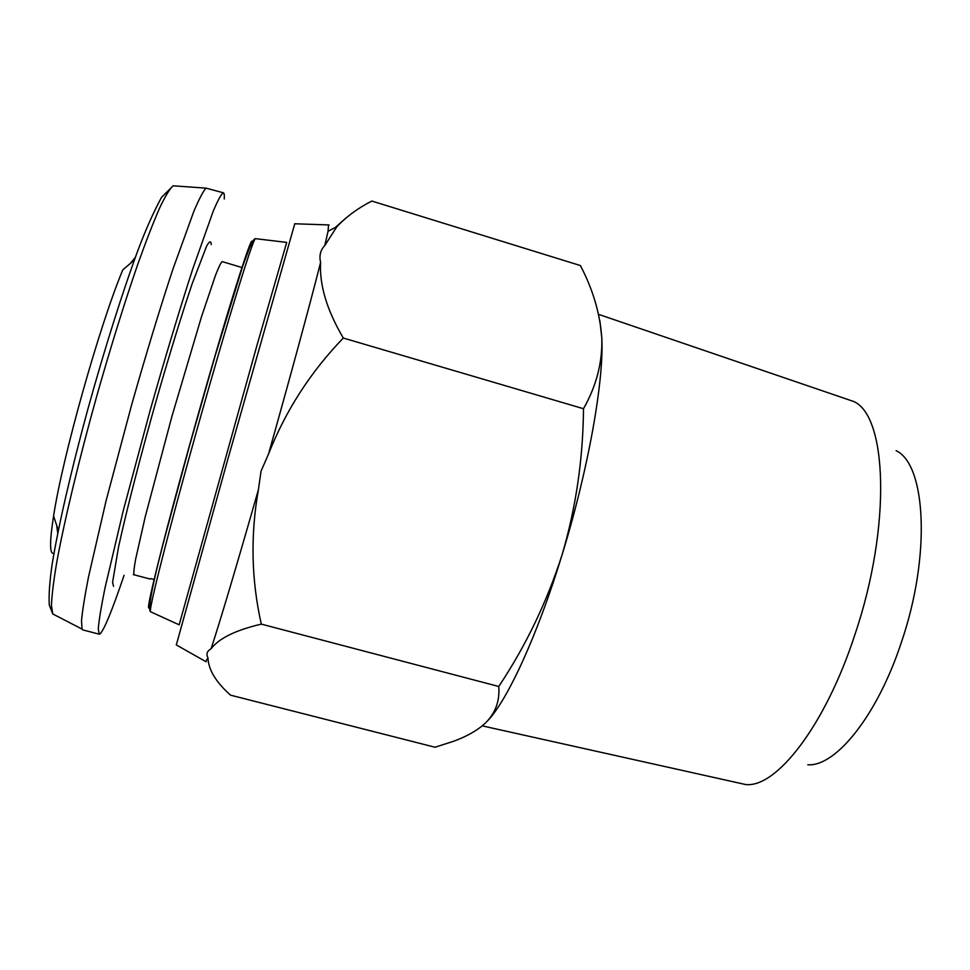 <?xml version="1.0" encoding="UTF-8"?>
<svg xmlns="http://www.w3.org/2000/svg" width="970" height="970" viewBox="0 0 970 970"><rect width="100%" height="100%" fill="white"/><g stroke="black" fill="none" stroke-linecap="round" stroke-linejoin="round"><path stroke-width="1.45" d="M57.763 533.185L56.684 525.364M130.344 263.452L135.339 257.341M150.726 578.605L154.448 579.587M124.087 575.258C112.168 610.421 104.142 629.991 99.983 633.956L99.243 634.162L98.273 628.742C98.952 620.351 101.207 606.759 105.002 587.953L123.323 510.414L150.168 410.346C164.973 358.039 179.899 308.533 192.739 268.981L213.291 211.011C218.092 199.747 221.451 193.673 223.367 192.787C224.191 193.091 224.494 195.152 224.276 198.995M255.668 238.681L286.708 242.403L257.183 344.568L179.159 624.826L150.726 611.84M294.771 223.779L227.453 460.604L176.322 644.929M599.909 320.864L601.824 338.239C604.067 380.482 588.244 470.207 562.042 554.925C546.813 602.176 525.716 646.032 498.75 686.481C499.962 701.504 495.1 714.102 484.139 724.263C476.185 731.15 465.855 736.861 453.16 741.419L435.033 747.239L230.593 695.187C215.97 682.225 208.417 669.749 207.944 657.757L205.725 661.552M207.944 657.757C206.004 654.083 207.046 651.088 211.06 648.784C218.905 638.357 235.661 630.136 261.318 624.122C251.327 579.999 250.357 535.185 258.408 489.668C237.08 564.491 218.88 625.383 211.06 648.784M258.408 489.668L261.039 471.178L268.532 453.996C285.665 410.601 310.582 371.946 343.307 338.045C326.841 310.073 319.275 284.84 320.609 262.337C319.021 255.777 320.403 250.175 324.78 245.555L336.917 226.677C346.581 216.492 358.221 207.956 371.837 201.057L580.399 265.55C592.985 289.569 600.127 313.807 601.824 338.239C602.491 362.477 596.38 385.963 583.491 408.722C583.055 459.174 575.901 507.904 562.042 554.925C537.695 634.732 507.649 699.806 487.837 720.589M598.587 314.365L853.236 401.337C887.016 414.566 891.842 525.425 855.031 634.247C825.203 726.166 775.939 788.452 745.469 784.5L482.272 725.875M896.11 450.662C925.901 464.448 931.2 555.276 901.409 642.249C877.292 715.86 835.522 766.955 807.78 764.76M498.75 686.481L261.318 624.122M345.781 218.153L335.147 227.598M583.491 408.722L343.307 338.045M320.609 262.337C310.546 302.179 290.115 377.5 268.532 453.996M328.527 224.919L328.042 231.309L324.78 245.555M99.243 634.162L82.862 629.942L82.038 629.093L81.516 620.764C82.414 610.833 84.742 596.235 88.5 576.98L106.082 500.75L131.568 405.108C145.985 354.341 159.723 309.139 172.793 269.502L194 210.951C199.311 198.595 203.324 191.005 206.052 188.144L223.367 192.787M53.144 553.385C49.591 553.058 49.737 540.605 53.58 516.04C62.456 457.222 99.752 324.611 122.838 269.781L134.357 260.069M150.18 579.054L134.102 574.81C133.496 573.549 133.969 568.541 135.509 559.775L145.221 516.804L171.896 416.457L201.445 316.911L215.546 275.177C218.808 266.883 221.014 262.361 222.178 261.609L242.221 267.587M113.587 586.365L112.569 582.424L118.498 547.213C126.415 510.753 141.22 453.245 157.795 395.105C170.247 351.904 182.348 312.776 192.145 283.81L206.634 246.065C209.484 240.984 211.011 240.499 211.242 244.622M169.229 531.402C156.158 581.333 149.865 608.093 150.35 611.658C147.707 607.802 153.236 580.387 166.937 529.414L189.647 445.327L215.134 355.869L242.815 265.804L250.599 245.083C252.406 241.336 253.958 239.19 255.255 238.632C252.394 242.706 241.772 275.71 223.391 337.645C205.664 397.785 183.827 475.906 169.229 531.402M251.448 247.605C254.661 229.029 246.913 250.26 228.205 311.334C209.835 371.971 183.609 465.018 166.937 528.674C151.89 586.656 146.07 612.858 149.489 607.293M54.659 614.932L52.732 613.937L51.446 605.45C51.798 595.556 53.568 581.163 56.745 562.297C64.275 521.12 78.982 459.683 96.951 395.372C110.932 346.29 124.536 302.616 137.752 264.337C146.021 241.227 153.345 222.373 159.723 207.786C165.421 195.855 169.895 188.532 173.145 185.803L175.303 185.961M134.102 574.81L133.278 574.592M176.237 644.88L206.222 661.831M294.674 223.767L329.085 224.943M328.042 231.309L336.917 226.677M206.052 188.144L173.145 185.803L161.493 197.407C153.806 211.642 146.349 228.241 139.122 247.192C123.384 289.242 104.566 348.727 87.712 409.716C71.149 470.559 58.188 526.831 52.101 564.552C49.603 581.891 48.658 595.35 49.276 604.94L52.732 613.937L82.038 629.093M53.58 516.04L58.345 530.347"/></g></svg>
